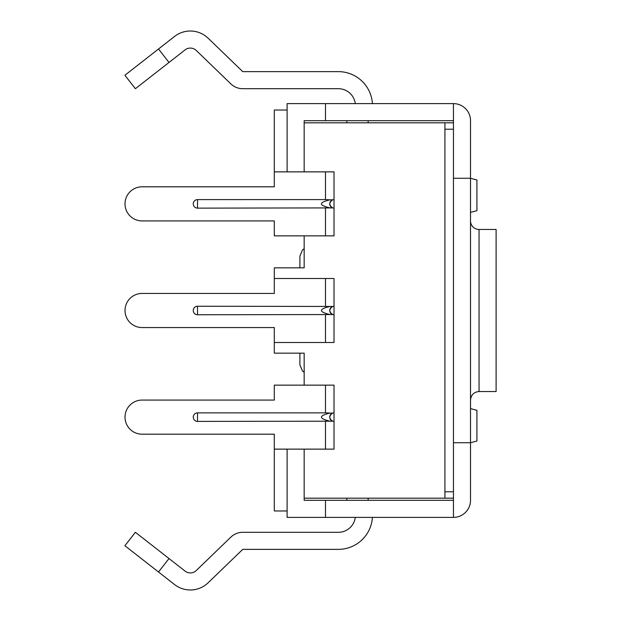 <?xml version="1.0" encoding="UTF-8"?>
<svg xmlns="http://www.w3.org/2000/svg" width="621" height="621" viewBox="0 0 621 621"><rect width="100%" height="100%" fill="white"/><g stroke="black" fill="none" stroke-linecap="round" stroke-linejoin="round"><path stroke-width="0.93" d="M304.166 235.856L304.166 267.845L274.303 267.845L274.303 293.438L142.077 293.438A17.062 17.062 0 0 0 125.015 310.5A17.062 17.062 0 0 0 142.077 327.562L274.303 327.562L274.303 342.489L334.02 342.489L334.02 314.762L332.701 314.552C328.874 311.851 328.874 309.149 332.701 306.448L330.054 306.448C318.565 309.149 318.565 311.851 330.054 314.552L332.701 314.552A4.262 4.262 0 0 1 332.693 306.448L334.02 306.238L334.02 278.511L334.02 314.762A4.262 4.262 0 0 1 333.648 314.746A4.262 4.262 0 0 0 334.02 314.762M304.166 385.144L304.166 353.155L274.303 353.155L274.303 342.489M304.166 449.13L304.166 498.182L444.923 498.182L444.923 122.818L453.454 122.818M444.923 122.818L304.166 122.818L304.166 171.87M304.166 246.521L304.166 267.845M304.166 353.155L304.166 374.479M287.104 110.026L274.303 110.026L274.303 186.805L142.077 186.805A17.062 17.062 0 0 0 125.015 203.867A17.062 17.062 0 0 0 142.077 220.929L274.303 220.929L274.303 235.856L334.02 235.856L334.02 199.597L334.02 208.128L332.701 207.919C328.874 205.217 328.874 202.508 332.701 199.807L330.054 199.807C318.565 202.508 318.565 205.217 330.054 207.919L332.701 207.919A4.262 4.262 0 0 1 332.693 199.807L334.02 199.597L334.02 171.87L325.489 171.87L325.489 199.597L330.054 199.807M287.104 510.974L274.303 510.974L274.303 449.13L334.02 449.13L334.02 412.872L334.02 421.403L332.701 421.193C328.874 418.492 328.874 415.783 332.701 413.081L330.054 413.081C318.565 415.783 318.565 418.492 330.054 421.193L332.701 421.193A4.262 4.262 0 0 1 332.693 413.081L334.02 412.872L334.02 385.144L325.489 385.144L325.489 412.872L330.054 413.081M453.454 498.182L444.923 498.182M470.516 212.398L476.912 210.682L476.912 179.981L470.516 178.274L470.516 500.316A17.062 17.062 0 0 1 453.454 517.378L453.454 442.726L453.454 491.785L444.923 491.785L444.923 129.215L453.454 129.215L453.454 442.726L470.516 442.726L476.912 441.019L476.912 410.318L470.516 408.602M368.144 500.316L368.144 498.182M274.303 220.929L274.303 225.19M368.144 120.684L368.144 122.818L368.144 120.684M274.303 395.81L274.303 400.071L142.077 400.071A17.062 17.062 0 0 0 125.015 417.133A17.062 17.062 0 0 0 142.077 434.195L274.303 434.195L274.303 449.13M453.454 500.316L325.489 500.316L325.489 517.378L453.454 517.378M325.489 517.378L287.104 517.378L287.104 449.13M169.005 558.551L135.394 532.29L124.891 545.735L158.502 571.995L169.005 558.551L185.089 571.118A8.531 8.531 0 0 0 196.267 570.528L230.888 537.095A17.062 17.062 0 0 1 242.741 532.306L338.352 532.306A17.062 17.062 0 0 0 355.282 517.378M372.414 517.378A34.124 34.124 0 0 1 338.352 549.368L242.741 549.368L208.12 582.801A25.593 25.593 0 0 1 174.586 584.563L158.502 571.995M325.489 500.316L304.166 500.316L304.166 498.182M470.516 491.785L470.516 500.316M325.489 120.684L325.489 103.622L453.454 103.622A17.062 17.062 0 0 1 470.516 120.684L470.516 178.274L453.454 178.274L453.454 120.684L304.166 120.684L304.166 122.818M372.414 103.622A34.124 34.124 0 0 0 338.352 71.632L242.741 71.632L208.12 38.199A25.593 25.593 0 0 0 174.586 36.437L124.891 75.265L135.394 88.71L185.089 49.882A8.531 8.531 0 0 1 196.267 50.472L230.888 83.905A17.062 17.062 0 0 0 242.741 88.694L338.352 88.694A17.062 17.062 0 0 1 355.282 103.622M325.489 103.622L287.104 103.622L287.104 171.87M470.516 120.684L470.516 129.215M453.454 120.684L453.454 103.622M470.516 400.071C471.067 394.847 473.916 391.998 479.047 391.54L479.047 229.46A8.531 8.531 0 0 1 470.516 220.929M479.047 229.46L496.109 229.46L496.109 391.54L479.047 391.54M330.054 207.919L197.525 208.128A4.262 4.262 0 0 1 193.263 203.867A4.262 4.262 0 0 1 197.525 199.597L325.489 199.597M274.303 171.87L325.489 171.87M330.054 314.552L197.525 314.762A4.262 4.262 0 0 1 193.263 310.5A4.262 4.262 0 0 1 197.525 306.238L330.054 306.448M334.02 278.511L325.489 278.511L325.489 306.238M274.303 278.511L325.489 278.511M330.054 421.193L197.525 421.403A4.262 4.262 0 0 1 193.263 417.133A4.262 4.262 0 0 1 197.525 412.872L325.489 412.872M325.489 385.144L274.303 385.144L274.303 400.071M299.896 353.155L299.896 364.884L302.443 370.962L304.166 372.274M304.166 248.726L302.443 250.038L299.896 256.116L299.896 267.845M346.821 498.182L346.821 500.316M346.821 120.684L346.821 122.818M169.005 62.449L158.502 49.005M332.693 207.919A4.262 4.262 0 0 1 332.693 199.807M325.489 208.128L325.489 235.856M197.525 199.597L197.525 208.128M332.693 314.552A4.262 4.262 0 0 1 332.693 306.448M325.489 314.762L325.489 342.489M197.525 306.238L197.525 314.762M332.693 421.193A4.262 4.262 0 0 1 332.693 413.081M325.489 421.403L325.489 449.13M197.525 412.872L197.525 421.403"/></g></svg>
